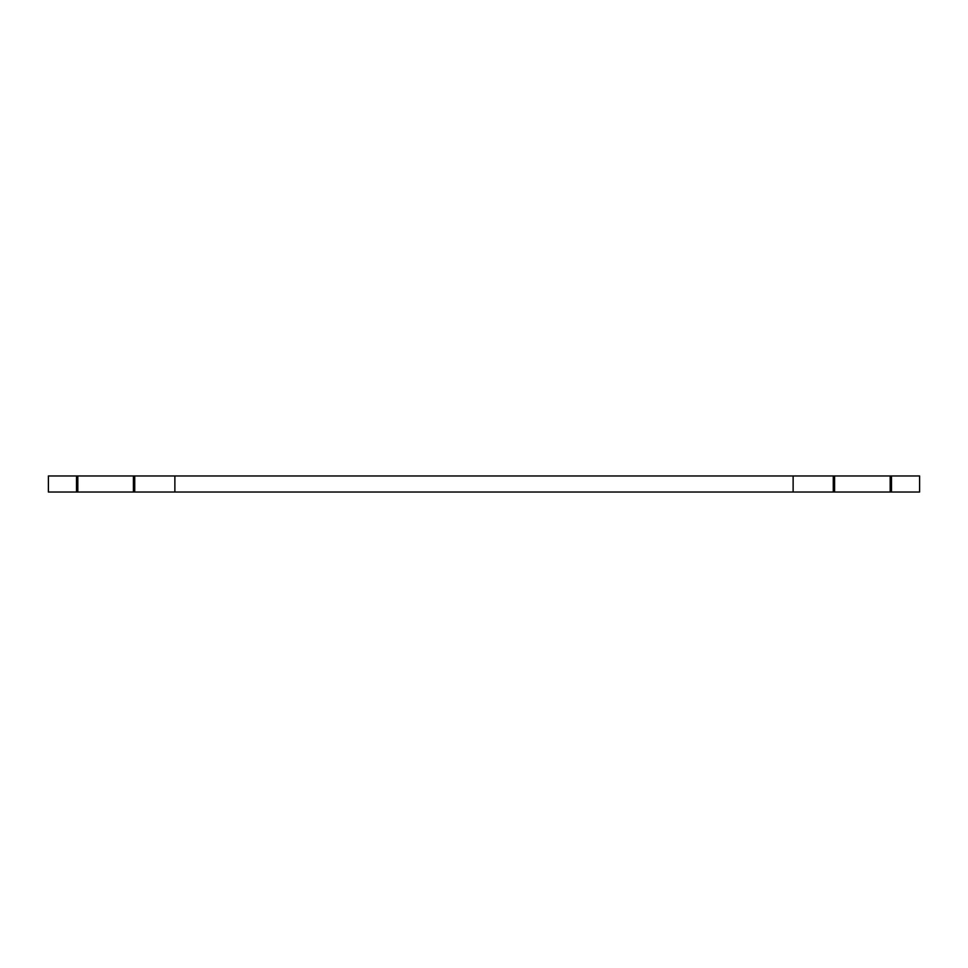 <?xml version="1.0" encoding="UTF-8"?>
<svg xmlns="http://www.w3.org/2000/svg" width="968" height="968" viewBox="0 0 968 968"><rect width="100%" height="100%" fill="white"/><g stroke="black" fill="none" stroke-linecap="round" stroke-linejoin="round"><path stroke-width="1.45" d="M76.508 475.966L48.4 475.966L48.4 492.034L76.508 492.034L76.508 475.966L919.6 475.966L919.6 492.034L76.508 492.034L76.508 475.966M134.721 492.034L134.721 475.966M833.279 492.034L833.279 475.966M891.492 492.034L891.492 475.966M77.815 492.034L77.815 475.966M133.403 492.034L133.403 475.966M174.869 492.034L174.869 475.966M793.131 492.034L793.131 475.966M834.597 492.034L834.597 475.966M890.185 492.034L890.185 475.966"/></g></svg>
